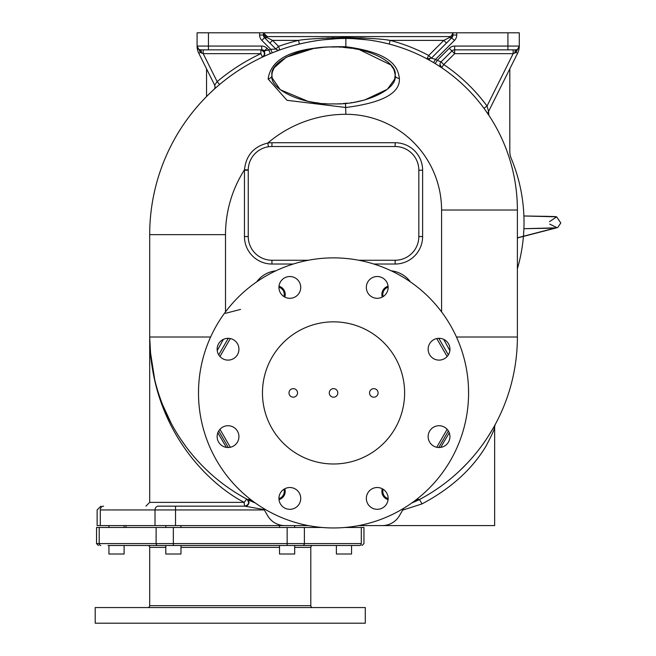 <?xml version="1.0" encoding="UTF-8"?>
<svg xmlns="http://www.w3.org/2000/svg" width="656" height="656" viewBox="0 0 656 656"><rect width="100%" height="100%" fill="white"/><g stroke="black" fill="none" stroke-linecap="round" stroke-linejoin="round"><path stroke-width="0.98" d="M206.55 96.539L206.55 68.864M509.81 68.864L509.81 151.257A18.95 18.95 0 0 0 511.27 158.547A165.845 165.845 0 0 1 517.387 268.771M452.952 32.8L456.74 32.8L456.74 35.022L452.952 35.022A3.788 2.681 180 0 1 449.155 37.704L451.836 37.704L446.474 43.058L443.8 40.385L449.155 37.704L449.155 36.588A3.788 3.788 0 0 0 452.952 32.8L263.417 32.8A3.788 3.788 0 0 0 267.205 36.588L449.155 36.588A3.788 3.788 0 0 0 452.952 32.8L452.952 35.022A3.788 3.788 0 0 1 451.836 37.704L431.369 58.171L435.535 59.368A175.316 175.316 0 0 1 437.208 60.377L441.062 61.877L451.976 50.971A3.788 3.788 0 0 1 454.649 49.856L515.616 49.856M368.008 39.926L353.592 38.663A171.528 171.528 0 0 1 353.961 38.679L352.354 38.606M354.355 38.696A171.528 171.528 0 0 1 355.06 38.737L354.355 38.696M362.399 39.286L355.667 38.77A171.528 171.528 0 0 1 435.231 63.607A171.528 171.528 0 0 1 435.707 63.894L435.469 63.755M484.013 108.355L483.98 108.306A171.528 171.528 0 0 0 441.627 67.707L435.945 64.042A171.528 171.528 0 0 1 441.627 67.707L441.627 67.707A3.788 3.788 0 0 1 441.619 67.707A3.788 3.788 0 0 1 441.062 61.877L451.976 50.971A3.788 3.788 0 0 1 454.649 49.856L454.649 53.653L449.294 48.29A7.585 7.585 0 0 1 454.649 46.068L454.649 49.856M488.794 115.185L484.554 109.085A171.528 171.528 0 0 1 517.387 210.018A171.528 171.528 0 0 0 345.86 38.483A196.169 196.169 0 0 0 149.691 234.651A196.169 196.169 0 0 1 213.807 89.593A196.169 196.169 0 0 1 213.823 89.577L213.807 89.593A3.788 3.788 0 0 0 214.643 85.1L215.02 87.199M213.848 89.552L213.84 89.56A196.169 196.169 0 0 1 218.653 85.321M263.179 56.76A196.169 196.169 0 0 0 262.498 57.08L262.498 57.08C265.729 53.833 265.196 51.422 260.883 49.856L260.883 53.653A199.957 199.957 0 0 0 217.152 81.623L203.204 53.653L260.883 53.653L262.498 57.08A196.169 196.169 0 0 1 263.179 56.76A196.169 196.169 0 0 0 262.498 57.08L263.302 56.703A196.169 196.169 0 0 1 264.548 56.129A196.169 196.169 0 0 0 263.31 56.703C265.68 54.063 265.147 51.717 261.711 49.667L264.745 50.61L268.886 50.102A199.957 199.957 0 0 1 270.789 49.323L275.873 49.044L264.524 37.704A3.788 3.788 0 0 1 263.417 35.022L263.417 32.8L208.452 32.8L208.452 46.068L197.079 46.068L200.4 52.439L203.204 53.653L203.204 49.856M266.303 55.342A196.169 196.169 0 0 1 268.558 54.358A196.169 196.169 0 0 0 266.303 55.342A196.169 196.169 0 0 1 268.558 54.358L266.303 55.342M279.784 49.946L273.06 52.496A196.169 196.169 0 0 1 279.825 49.938L279.817 49.938A3.788 3.788 0 0 1 275.873 49.044L277.103 49.864M301.416 43.583L299.415 44.067A196.169 196.169 0 0 1 345.86 38.483A196.169 196.169 0 0 0 149.691 234.651L149.691 337.004L150.855 358.332M341.924 37.556L345.86 37.54C321.473 38.097 305.688 39.04 298.513 40.385L299.415 44.067L301.375 43.599M307.303 42.312L309.271 41.927M309.501 41.886L310.977 41.615M311.379 41.541L313.748 41.131M316.454 40.705L319.431 40.27M325.663 39.532L328.566 39.253M331.198 39.032L332.305 38.958M345.433 38.483L344.712 38.491M332.682 38.925L331.231 39.032M328.631 39.245L325.778 39.516M319.611 40.254L316.577 40.68M313.675 41.148L310.919 41.623M310.788 41.648L308.32 42.115M308.197 42.14L303.564 43.099M303.433 43.132L301.875 43.485M201.802 53.185L200.867 49.856L199.752 49.692L200.4 52.439L198.768 53.251A16.097 16.097 0 0 1 197.079 46.068A16.097 16.097 0 0 0 198.768 53.251L214.643 85.1L217.152 81.623L219.588 84.526M273.06 52.496A196.169 196.169 0 0 1 279.825 49.938A3.788 3.788 0 0 1 275.873 49.044L278.546 46.363L279.825 49.938A196.169 196.169 0 0 1 299.415 44.067A196.169 196.169 0 0 0 273.06 52.496M313.601 38.852L323.285 38.179M326.294 38.015L329.107 37.892M331.428 37.802L334.084 37.712M359.906 37.818L365.22 38.073M387.065 39.991L388.942 40.229M346.54 38.491L347.213 38.491M349.164 38.515L349.623 38.524M349.681 38.532L353.1 38.638M370.673 40.287L372.747 40.606M384.432 42.878L383.325 42.624M387.343 43.575L389.188 44.05L387.335 43.575M427.048 58.917L426.9 58.835A3.788 3.788 0 0 1 426.892 58.835L431.369 58.171L428.688 55.489L426.892 58.835A3.788 3.788 0 0 1 426.892 58.835A171.528 171.528 0 0 0 389.188 44.05L383.104 42.574M383.243 42.607L380.997 42.123M380.619 42.041L379.693 41.853M378.61 41.64L376.085 41.172M373.42 40.713L370.64 40.287M364.949 39.549L364.064 39.458M347.483 38.491L346.286 38.483M488.499 111.61A3.788 3.788 0 0 0 488.818 115.218L488.433 114.472M513.156 49.856L513.156 53.653L487.031 106.051A175.316 175.316 0 0 0 443.743 64.559L454.649 53.653L513.156 53.653L515.96 52.439L517.592 53.251L488.581 111.438L487.031 106.051L483.98 108.306A171.528 171.528 0 0 0 441.627 67.707A3.788 3.788 0 0 1 441.062 61.877L443.743 64.559L441.627 67.707L439.955 64.321M419.463 499.536L411.845 502.939L419.266 499.642A183.852 183.852 0 0 0 517.387 337.004L517.387 210.018A171.528 171.528 0 0 0 345.86 38.483L345.86 37.54C368.188 38.064 382.948 39.007 390.148 40.385L443.8 40.385L428.688 55.489A175.316 175.316 0 0 0 390.148 40.385L389.188 44.05A171.528 171.528 0 0 1 435.231 63.607L437.208 60.377L449.294 48.29M429.541 59.188L426.9 58.835A171.528 171.528 0 0 1 433.6 62.623L435.535 59.368L454.518 40.385L451.631 37.9M263.999 56.383L263.302 56.703A196.169 196.169 0 0 1 264.548 56.129L264.007 56.383L264.745 50.61L267.066 48.29L268.886 50.102L270.346 53.603A196.169 196.169 0 0 1 272.207 52.841L270.789 49.323L261.842 40.385L264.524 37.704L269.887 43.058L272.568 40.385L278.546 46.363A199.957 199.957 0 0 1 298.513 40.385L272.568 40.385L267.205 37.704A3.788 2.681 0 0 1 263.417 35.022A3.788 3.788 0 0 0 264.524 37.704L267.205 37.704L267.205 36.588L263.417 32.8L267.205 36.588M276.98 49.815A3.788 3.788 0 0 1 275.873 49.044M208.452 49.856L260.883 49.856A3.788 3.788 0 0 1 261.096 49.864A3.788 3.788 0 0 0 260.883 49.856L261.711 49.667L261.711 46.068L208.452 46.068L208.452 49.856L200.867 49.856A3.788 3.788 0 0 1 197.079 46.068L197.079 32.8L208.452 32.8M261.883 49.987A3.788 3.788 0 0 1 262.343 50.151A3.788 3.788 0 0 0 261.883 49.987M263.154 50.61A3.788 3.788 0 0 1 263.843 51.275A3.788 3.788 0 0 0 263.154 50.61M213.659 49.856L208.575 49.856L213.659 49.856M199.752 49.692L200.867 49.856A3.788 3.788 0 0 1 197.079 46.068A16.097 16.097 0 0 0 198.768 53.251M435.231 63.607A171.528 171.528 0 0 1 435.707 63.894A171.528 171.528 0 0 0 435.231 63.607M435.945 64.042A171.528 171.528 0 0 1 441.627 67.707A171.528 171.528 0 0 0 435.945 64.042M514.558 53.185L515.493 49.856L516.608 49.692L515.493 49.856L516.608 49.692L515.96 52.439L519.281 46.068A3.788 3.788 0 0 1 515.493 49.856L515.764 49.848M514.64 49.856L515.493 49.856A3.788 3.788 0 0 0 519.281 46.068A16.097 16.097 0 0 1 517.592 53.251A16.097 16.097 0 0 0 519.281 46.068L519.281 32.8L507.916 32.8L507.916 49.856M456.74 32.8L507.916 32.8M446.908 42.624L446.474 43.058M492.18 429.918L493.058 428.401M493.041 428.442L487.449 437.56M487.392 437.65L485.005 441.209M484.071 442.554L483.078 443.964M466.957 463.497L459.823 470.614M419.66 499.429L420.668 498.896M423.268 497.469L424.161 496.961M495.542 423.924A7.585 7.585 -75.9 0 0 494.649 427.507C493.607 428.663 497.174 424.957 485.989 446.178C471.959 469.499 450.606 488.753 421.947 503.931L402.661 510.114M412.025 502.873L413.05 502.48M103.582 506.161A3.788 3.28 90 0 0 100.302 509.95L155.013 509.95A3.788 3.28 90 0 1 158.293 506.161L244.877 506.161C249.1 504.694 249.698 502.316 246.664 499.027L244.221 502.373A3.788 0.656 -90 0 0 244.877 506.161L264.138 509.63M246.754 506.161L245.984 506.161M149.814 343.777L150.199 350.648M180.449 438.798L186.132 446.875M188.264 449.68L189.363 451.082M191.093 453.23L192.823 455.321M196.628 459.7L197.161 460.291M200.351 463.726L200.875 464.284M145.903 506.161L149.691 502.373L244.221 502.373C209.871 484.915 150.749 429.819 149.691 337.004A183.852 183.852 0 0 0 247.812 499.634L255.233 502.939L248.714 500.11M245.123 498.199L243.573 497.338M153.529 374.346L153.406 373.748M245.598 506.096L246.541 505.776M373.863 264.032L395.142 264.032A27.486 27.486 0 0 0 422.62 236.554L422.62 170.216A27.486 27.486 0 0 0 395.142 142.729L271.945 142.729A27.486 27.486 0 0 0 267.804 143.041C253.774 146.518 245.992 155.439 244.467 169.822A120.351 120.351 0 0 0 225.508 234.651L225.508 311.887M268.115 78.982L286.984 100.302L345.86 107.486C382.358 102.836 400.201 93.193 399.381 78.556C398.069 68.281 393.428 52.988 345.86 46.74C281.326 45.682 270.165 65.247 268.115 78.982A5.592 3.657 178.1 0 0 271.945 75.448C269.19 89.511 303.064 105.149 333.543 103.878C364.014 105.149 397.897 89.511 395.142 75.448L395.125 74.817M352.01 48.323L342.973 47.347M340.751 47.207L340.005 47.175M322.285 47.494L314.347 48.429M313.338 48.585L286.246 57.228L274.356 67.568M274.282 67.683L272.552 71.455M272.47 71.725L272.199 72.832M272.158 73.054L271.986 74.39M271.953 74.841L271.945 75.448C269.19 61.377 303.064 45.748 333.543 47.019C364.014 45.748 397.897 61.377 395.142 75.448L395.101 74.456M395.109 74.538L394.166 70.405M394.067 70.159L393.559 69.044M393.461 68.847L390.878 65.051M390.779 64.936L359.267 49.61M358.709 49.495L353.641 48.569M343.17 103.525L347.45 103.14M350.894 102.721L352.215 102.541M354.404 102.197L355.363 102.033M356.446 101.836L364.449 100.04M364.752 99.958L387.401 89.241L394.551 79.351M394.592 79.22L395.142 75.448A5.502 3.083 2.1 0 0 399.381 78.556M271.945 75.522L272.174 77.9M272.207 78.08L280.268 89.716L307.795 101.27M308.263 101.368L313.486 102.328M314.183 102.434L319.046 103.074M323.785 103.517L324.31 103.558M325.917 103.656L326.467 103.689M338.324 103.787L338.783 103.771M340.103 103.714L340.784 103.681M449.852 350.599L443.669 339.349M468.573 394.436L468.523 388.737M440.709 447.384L449.262 432.821M414.494 501.897L419.274 499.634L417.331 498.822M412.854 502.217L418.454 499.487M494.649 427.507L494.649 525.587L371.452 525.587M100.302 509.95L100.302 525.587L97.129 525.587L284.958 525.587M246.041 506.473C249.247 504.382 249.838 502.102 247.812 499.634L248.624 499.487L254.233 502.217M249.756 498.822L248.624 499.487M217.825 432.821L226.369 447.384M198.563 388.746L198.506 394.436M223.409 339.349L217.226 350.599M438.807 338.316L448.36 354.871L438.807 338.316M403.711 508.302L399.471 515.641A19.901 19.901 0 0 1 382.235 525.587L358.725 525.587M308.353 525.587L284.843 525.587A19.901 19.901 0 0 1 267.607 515.641L263.376 508.302M329.279 392.919A4.264 4.264 0 0 0 333.543 397.183A4.264 4.264 0 0 0 337.807 392.919A4.264 4.264 0 0 0 333.543 388.647A4.264 4.264 0 0 0 329.279 392.919M289.001 392.919A4.264 4.264 0 0 0 293.265 397.183A4.264 4.264 0 0 0 297.529 392.919A4.264 4.264 0 0 0 293.265 388.647A4.264 4.264 0 0 0 289.001 392.919M369.549 392.919A4.264 4.264 0 0 0 373.813 397.183A4.264 4.264 0 0 0 378.086 392.919A4.264 4.264 0 0 0 373.813 388.647A4.264 4.264 0 0 0 369.549 392.919M382.71 488.991A8.052 8.052 0 0 0 388.114 499.126M383.129 489.245A7.585 7.585 0 0 0 388.139 498.634M278.964 499.126A8.052 8.052 0 0 0 284.368 488.991M278.948 498.634A7.585 7.585 0 0 0 283.95 489.245M284.368 296.84A8.052 8.052 0 0 0 278.964 286.705M283.95 296.586A7.585 7.585 0 0 0 278.948 287.197M388.114 286.705A8.052 8.052 0 0 0 382.71 296.84M388.139 287.197A7.585 7.585 0 0 0 383.129 296.586M351.55 526.752L351.55 527.481M351.55 545.489L351.55 554.017L336.38 554.017L336.38 545.489L107.994 545.489M124.107 525.587L124.107 527.481M173.34 545.489L173.34 543.594L156.112 543.594A1.894 1.64 -90 0 0 157.752 545.489L124.107 545.489L124.107 554.017L108.945 554.017L108.945 545.489M108.945 525.587L108.945 527.481M294.683 525.587L294.683 527.481M294.683 545.489L294.683 554.017L279.522 554.017L279.522 545.489M279.522 525.587L279.522 527.481M180.966 525.587L180.966 527.481M180.966 545.489L180.966 554.017L165.804 554.017L165.804 545.489M165.804 525.587L165.804 527.481M335.437 545.489L359.644 545.489A1.894 1.64 -90 0 0 361.284 543.594L361.284 527.481L363.949 527.481L344.843 527.481M322.235 527.481L96.539 527.481L99.204 527.481L99.204 543.594L96.539 543.594L99.204 543.594A1.894 1.64 -90 0 0 100.844 545.489M359.644 545.489L302.744 545.489A1.894 1.64 -90 0 0 304.384 543.594L173.34 543.594L173.34 527.481M312.691 607.563A1.894 1.894 0 0 1 310.796 605.668L310.796 547.383A1.894 1.894 0 0 1 312.691 545.489L295.635 545.489M164.853 545.489L147.797 545.489A1.894 1.894 0 0 1 149.691 547.383L149.691 605.668L310.796 605.668M125.05 545.489L123.91 545.489M147.797 607.563A1.894 1.894 0 0 0 149.691 605.668M365.285 607.563L95.202 607.563L95.202 623.2L365.285 623.2L365.285 607.563M248.312 168.543L248.271 169.207M358.725 260.243L395.142 260.243A23.69 23.69 0 0 0 418.831 236.554L418.831 170.216A23.69 23.69 0 0 0 395.142 146.518L271.945 146.518A23.69 23.69 0 0 0 248.247 170.216L248.247 236.554A23.69 23.69 0 0 0 271.945 260.243L308.353 260.243M549.744 224.106L557.01 227.706L557.813 227.361L560.798 222.991L556.649 216.849L549.498 221.679M220.334 428.909A10.898 10.898 0 0 1 235.742 428.909A10.898 10.898 0 0 1 235.742 444.325A10.898 10.898 0 0 1 220.334 444.325A10.898 10.898 0 0 1 220.334 428.909M468.581 392.919A135.046 135.046 0 0 0 333.543 257.874A135.046 135.046 0 0 0 198.497 392.919A135.046 135.046 0 0 0 333.543 527.957A135.046 135.046 0 0 0 468.581 392.919M333.543 321.842A71.078 71.078 0 0 0 262.466 392.919A71.078 71.078 0 0 0 333.543 463.989A71.078 71.078 0 0 0 404.613 392.919A71.078 71.078 0 0 0 333.543 321.842M439.044 447.515A10.898 10.898 0 0 1 428.147 436.617A10.898 10.898 0 0 1 439.044 425.719A10.898 10.898 0 0 1 449.942 436.617A10.898 10.898 0 0 1 439.044 447.515M446.752 356.921A10.898 10.898 0 0 1 431.336 356.921A10.898 10.898 0 0 1 431.336 341.505A10.898 10.898 0 0 1 446.752 341.505A10.898 10.898 0 0 1 446.752 356.921M388.139 287.41A10.898 10.898 0 0 1 377.241 298.308A10.898 10.898 0 0 1 366.343 287.41A10.898 10.898 0 0 1 377.241 276.512A10.898 10.898 0 0 1 388.139 287.41M297.545 279.71A10.898 10.898 0 0 1 297.545 295.118A10.898 10.898 0 0 1 282.137 295.118A10.898 10.898 0 0 1 282.137 279.71A10.898 10.898 0 0 1 297.545 279.71M228.042 338.316A10.898 10.898 0 0 1 238.94 349.213A10.898 10.898 0 0 1 228.042 360.111A10.898 10.898 0 0 1 217.144 349.213A10.898 10.898 0 0 1 228.042 338.316M278.939 498.421A10.898 10.898 0 0 1 289.837 487.523A10.898 10.898 0 0 1 300.735 498.421A10.898 10.898 0 0 1 289.837 509.318A10.898 10.898 0 0 1 278.939 498.421M369.533 506.12A10.898 10.898 0 0 1 369.533 490.713A10.898 10.898 0 0 1 384.949 490.713A10.898 10.898 0 0 1 384.949 506.12A10.898 10.898 0 0 1 369.533 506.12M388.073 286.221A8.528 8.528 0 0 0 382.292 297.07M382.292 488.761A8.528 8.528 0 0 0 388.073 499.61M279.005 499.61A8.528 8.528 0 0 0 284.794 488.761M284.794 297.07A8.528 8.528 0 0 0 279.005 286.221M218.719 430.959L228.28 447.515M438.807 447.515L448.36 430.959M228.28 338.316L218.719 354.871M270.346 53.603A196.169 196.169 0 0 1 272.207 52.841M488.581 111.438L488.818 115.218M454.649 46.068L519.281 46.068M456.74 35.022A7.585 7.585 0 0 1 454.518 40.385M452.952 35.022A3.788 3.788 0 0 1 451.836 37.704M261.842 40.385A7.585 7.585 0 0 1 259.62 35.022L259.62 32.8M259.62 35.022L263.417 35.022M267.066 48.29A7.585 7.585 0 0 0 261.711 46.068M421.947 503.931A4.854 0.492 -116.3 0 0 419.274 499.634A183.852 183.852 0 0 0 517.387 337.004L456.469 337.004M210.617 337.004L149.691 337.004A183.852 183.852 0 0 0 247.812 499.634L255.233 502.939M225.508 234.651L149.691 234.651M227.042 338.365L227.944 338.898M248.255 169.871L244.467 169.822A27.486 27.486 0 0 0 244.458 170.216L244.458 236.554A27.486 27.486 0 0 0 271.945 264.032L293.224 264.032M441.578 311.887L441.578 210.018A95.719 95.719 0 0 0 345.86 114.3A120.351 120.351 0 0 0 267.804 143.041L268.378 146.788M410.41 281.883A27.486 27.486 0 0 0 391.263 270.83M275.815 270.83A27.486 27.486 0 0 0 256.676 281.883M345.195 47.527A7.536 1.271 -84.4 0 0 345.86 46.74L345.86 38.483M345.86 114.3L345.515 103.336M441.578 210.018L517.387 210.018M440.037 338.365L439.143 338.898M155.013 525.587L155.013 509.95L264.327 509.95M175.529 506.161L175.529 525.587M156.112 527.481L156.112 543.594L99.204 543.594M287.148 545.489L287.148 527.481M361.284 543.594L304.384 543.594L304.384 527.481M310.796 547.383L294.683 547.383M279.522 547.383L180.966 547.383M165.804 547.383L149.691 547.383M271.945 142.729L271.945 146.518M395.142 142.729L395.142 146.518M422.62 170.216L418.831 170.216M422.62 236.554L418.831 236.554M395.142 264.032L395.142 260.243M271.945 264.032L271.945 260.243M244.458 236.554L248.247 236.554M244.458 170.216L248.247 170.216M230.33 338.562L219.957 356.528M447.13 356.528L436.757 338.562M436.757 447.269L447.13 429.303M219.957 429.303L230.33 447.269M431.287 61.27L427.876 59.368M264.647 37.818L268.033 41.213M299.415 44.067L304.95 42.796M311.42 41.533L317.939 40.483M322.121 39.926L336.995 38.688M377.184 41.369L371.493 40.41M260.883 49.856C265.278 52.078 265.819 54.489 262.507 57.08M264.458 52.365L263.958 51.43M452.943 32.8L451.599 35.703M264.876 35.793L264.466 35.424M171.257 423.399L162.934 405.498M154.742 379.791L150.191 350.575M149.691 502.373L149.691 337.004M97.129 525.587L97.129 509.95L100.917 506.161M249.706 500.594L250.863 501.143M252.937 502.045L253.585 502.307M126.001 525.587L126.001 527.481M96.539 527.481L96.539 543.594L98.433 545.489M363.949 527.481L363.949 543.594L362.055 545.489M556.542 216.824L523.898 215.98L543.053 216.291M543.16 216.291L548.654 216.39M549.49 216.406L550.236 216.423M550.909 216.439L551.548 216.455M552.04 216.472L555.616 216.652M555.911 216.693L556.46 216.8M552.508 228.181L556.575 227.845L523.422 236.414L556.575 227.845L523.898 228.69L552.368 228.19M225.508 313.314L240.588 309.411M517.387 237.816L555.009 228.083M517.387 237.956L557.01 227.706"/></g></svg>
